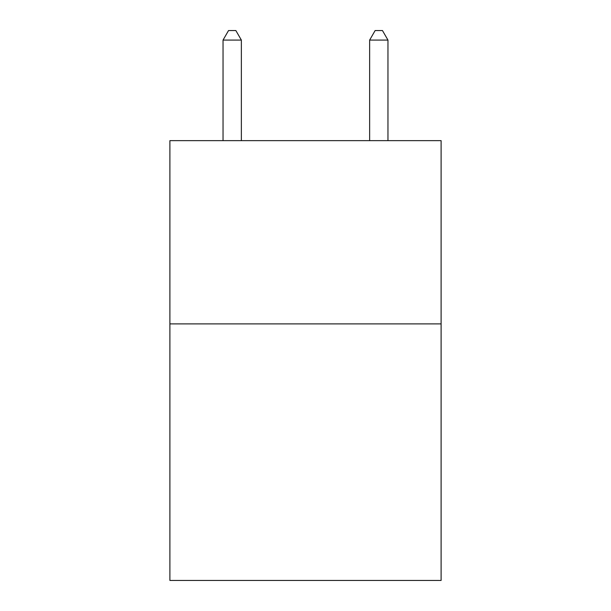 <?xml version="1.0" encoding="UTF-8"?>
<svg xmlns="http://www.w3.org/2000/svg" width="611" height="611" viewBox="0 0 611 611"><rect width="100%" height="100%" fill="white"/><g stroke="black" fill="none" stroke-linecap="round" stroke-linejoin="round"><path stroke-width="0.92" d="M441.104 323.899L441.104 580.45L169.896 580.45L169.896 140.645L441.104 140.645L441.104 323.899L169.896 323.899M241.36 140.645L241.36 40.082L223.038 40.082L223.038 140.645M223.038 40.082L228.537 30.55L235.861 30.55L241.36 40.082M387.962 140.645L387.962 40.082L369.64 40.082L369.64 140.645M369.64 40.082L375.139 30.55L382.463 30.55L387.962 40.082"/></g></svg>
